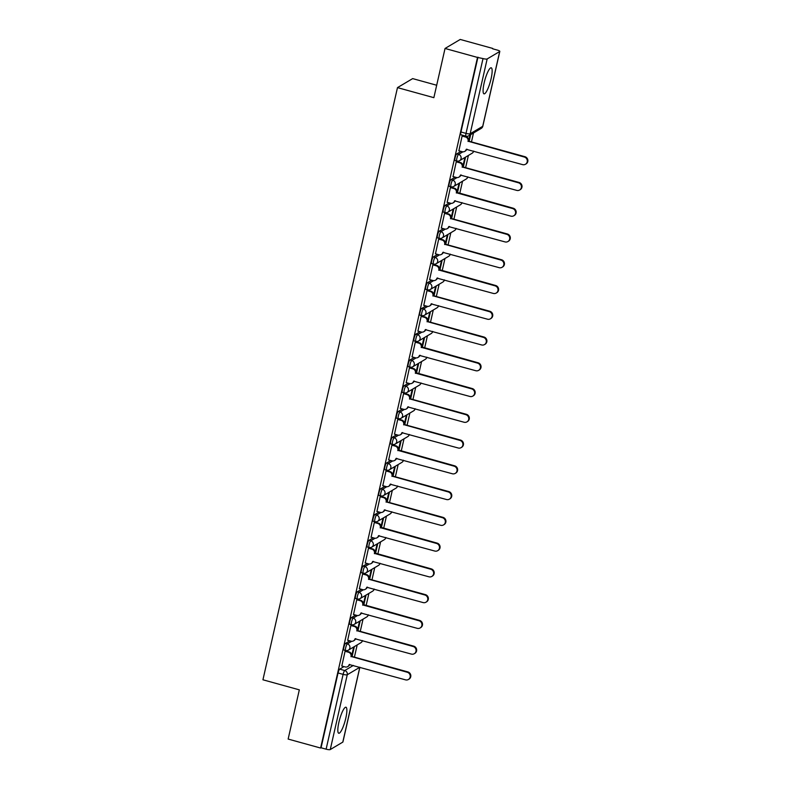 <?xml version="1.0" encoding="UTF-8"?>
<svg xmlns="http://www.w3.org/2000/svg" width="789" height="789" viewBox="0 0 789 789"><rect width="100%" height="100%" fill="white"/><g stroke="black" fill="none" stroke-linecap="round" stroke-linejoin="round"><path stroke-width="1.18" d="M349.813 640.846L345.543 643.38A3.462 0.73 105.5 0 0 343.905 647.207A3.462 0.73 105.5 0 0 343.866 650.018L345.661 650.521A3.462 0.73 -74.5 0 1 345.7 647.7A3.462 0.73 -74.5 0 1 347.338 643.873L351.697 641.289M355.671 615.085L351.391 617.619A3.462 0.73 105.5 0 0 349.754 621.446A3.462 0.73 105.5 0 0 349.724 624.257L351.519 624.76A3.462 0.73 -74.5 0 1 351.549 621.939A3.462 0.73 -74.5 0 1 353.186 618.112L357.545 615.528M361.52 589.324L357.249 591.858A3.462 0.73 105.5 0 0 355.612 595.685A3.462 0.73 105.5 0 0 355.573 598.496L357.368 598.989A3.462 0.73 -74.5 0 1 357.407 596.178A3.462 0.73 -74.5 0 1 359.044 592.352L363.404 589.768M367.378 563.563L363.098 566.098A3.462 0.73 105.5 0 0 361.461 569.924A3.462 0.73 105.5 0 0 361.431 572.735L363.226 573.228A3.462 0.73 -74.5 0 1 363.256 570.417A3.462 0.73 -74.5 0 1 364.893 566.591L369.252 564.007M373.227 537.802L368.956 540.337A3.462 0.73 105.5 0 0 367.319 544.163A3.462 0.73 105.5 0 0 367.279 546.974L369.074 547.467A3.462 0.73 -74.5 0 1 369.114 544.657A3.462 0.73 -74.5 0 1 370.751 540.83L375.1 538.246M379.085 512.041L374.805 514.576A3.462 0.73 105.5 0 0 373.167 518.403A3.462 0.73 105.5 0 0 373.128 521.213L374.923 521.707A3.462 0.73 -74.5 0 1 374.962 518.896A3.462 0.73 -74.5 0 1 376.6 515.069L380.959 512.485M384.933 486.271L380.663 488.815A3.462 0.73 105.5 0 0 379.026 492.642A3.462 0.73 105.5 0 0 378.986 495.453L380.781 495.946A3.462 0.73 -74.5 0 1 380.821 493.135A3.462 0.73 -74.5 0 1 382.458 489.308L386.807 486.724M390.782 460.51L386.511 463.054A3.462 0.73 105.5 0 0 384.874 466.881A3.462 0.73 105.5 0 0 384.835 469.692L386.63 470.185A3.462 0.73 -74.5 0 1 386.669 467.374A3.462 0.73 -74.5 0 1 388.306 463.547L392.666 460.963M396.64 434.749L392.36 437.293A3.462 0.73 105.5 0 0 390.733 441.12A3.462 0.73 105.5 0 0 390.693 443.931L392.488 444.424A3.462 0.73 -74.5 0 1 392.527 441.613A3.462 0.73 -74.5 0 1 394.155 437.787L398.514 435.203M402.489 408.988L398.218 411.523A3.462 0.73 105.5 0 0 396.581 415.359A3.462 0.73 105.5 0 0 396.542 418.17L398.337 418.663A3.462 0.73 -74.5 0 1 398.376 415.852A3.462 0.73 -74.5 0 1 400.013 412.026L404.372 409.442M408.347 383.227L404.067 385.762A3.462 0.73 105.5 0 0 402.429 389.598A3.462 0.73 105.5 0 0 402.4 392.409L404.195 392.902A3.462 0.73 -74.5 0 1 404.224 390.091A3.462 0.73 -74.5 0 1 405.862 386.265L410.221 383.681M414.195 357.466L409.925 360.001A3.462 0.73 105.5 0 0 408.288 363.837A3.462 0.73 105.5 0 0 408.248 366.648L410.043 367.141A3.462 0.73 -74.5 0 1 410.083 364.331A3.462 0.73 -74.5 0 1 411.72 360.504L416.079 357.92M420.054 331.705L415.773 334.24A3.462 0.73 105.5 0 0 414.136 338.077A3.462 0.73 105.5 0 0 414.107 340.887L415.902 341.381A3.462 0.73 -74.5 0 1 415.931 338.57A3.462 0.73 -74.5 0 1 417.568 334.743L421.928 332.159M425.902 305.945L421.632 308.479A3.462 0.73 105.5 0 0 419.995 312.306A3.462 0.73 105.5 0 0 419.955 315.127L421.75 315.62A3.462 0.73 -74.5 0 1 421.79 312.809A3.462 0.73 -74.5 0 1 423.427 308.982L427.776 306.398M431.761 280.184L427.48 282.718A3.462 0.73 105.5 0 0 425.843 286.545A3.462 0.73 105.5 0 0 425.804 289.366L427.599 289.859A3.462 0.73 -74.5 0 1 427.638 287.048A3.462 0.73 -74.5 0 1 429.275 283.221L433.634 280.637M437.609 254.423L433.339 256.958A3.462 0.73 105.5 0 0 431.701 260.784A3.462 0.73 105.5 0 0 431.662 263.605L433.457 264.098A3.462 0.73 -74.5 0 1 433.496 261.287A3.462 0.73 -74.5 0 1 435.133 257.461L439.483 254.877M443.457 228.662L439.187 231.197A3.462 0.73 105.5 0 0 437.55 235.023A3.462 0.73 105.5 0 0 437.51 237.844L439.305 238.337A3.462 0.73 -74.5 0 1 439.345 235.526A3.462 0.73 -74.5 0 1 440.982 231.69L445.341 229.106M449.316 202.901L445.035 205.436A3.462 0.73 105.5 0 0 443.408 209.263A3.462 0.73 105.5 0 0 443.369 212.083L445.164 212.576A3.462 0.73 -74.5 0 1 445.203 209.766A3.462 0.73 -74.5 0 1 446.83 205.929L451.19 203.345M455.164 177.14L450.894 179.675A3.462 0.73 105.5 0 0 449.257 183.502A3.462 0.73 105.5 0 0 449.217 186.312L451.012 186.815A3.462 0.73 -74.5 0 1 451.052 184.005A3.462 0.73 -74.5 0 1 452.689 180.168L457.048 177.584M461.023 151.38L456.742 153.914A3.462 0.73 105.5 0 0 455.105 157.741A3.462 0.73 105.5 0 0 455.075 160.552L456.87 161.055A3.462 0.73 -74.5 0 1 456.9 158.244A3.462 0.73 -74.5 0 1 458.537 154.407L462.896 151.823M491.074 78.782A13.512 2.85 105.5 0 0 491.222 67.805A13.512 2.85 105.5 0 0 484.16 82.875A13.512 2.85 105.5 0 0 484.022 93.852A13.512 2.85 105.5 0 0 491.074 78.782M345.799 718.187A13.512 2.85 105.5 0 0 345.947 707.22A13.512 2.85 105.5 0 0 338.895 722.29A13.512 2.85 105.5 0 0 338.747 733.257A13.512 2.85 105.5 0 0 345.799 718.187M354.409 657.148L357.19 644.919M360.267 631.387L363.039 619.158M366.116 605.627L368.897 593.397M371.964 579.856L374.745 567.636M377.823 554.095L380.604 541.875M383.671 528.334L386.452 516.114M389.529 502.573L392.311 490.344M395.378 476.812L398.159 464.583M401.236 451.052L404.007 438.822M407.085 425.291L409.866 413.061M412.943 399.53L415.714 387.3M418.791 373.769L421.573 361.54M424.64 348.008L427.421 335.779M430.498 322.247L433.279 310.018M436.347 296.486L439.128 284.257M442.205 270.726L444.976 258.496M448.053 244.965L450.835 232.735M453.912 219.204L456.683 206.974M459.76 193.443L462.541 181.214M465.618 167.682L468.39 155.453M471.467 141.921L473.499 132.966M492.622 48.79L497.326 50.082A3.462 0.73 12.8 0 1 499.812 51.384A3.462 0.73 12.8 0 1 499.703 51.512L487.168 58.948L470.165 133.755L482.71 126.319L499.703 51.512M436.692 85.242L412.667 78.604L397.478 87.618L433.861 97.668L445.045 48.464L477.513 57.439L320.61 748.041L288.143 739.066L299.327 689.852L262.934 679.793L397.478 87.618M445.045 48.464L460.234 39.45L492.711 48.425M342.801 742.114L359.794 667.307A3.462 0.73 12.8 0 0 359.883 667.228L342.919 741.976A3.462 0.73 -167.2 0 1 342.801 742.114L330.266 749.55A3.462 0.73 -167.2 0 1 326.113 749.175L321.054 747.775L338.057 672.968A3.462 0.73 -74.5 0 1 339.684 669.141L343.965 666.606M466.151 136.162A3.462 0.73 -74.5 0 1 465.983 136.191A3.462 0.73 -74.5 0 1 466.023 133.38L483.016 58.573L477.513 57.439M483.016 58.573A3.462 0.73 12.8 0 0 487.168 58.948M462.748 135.738L462.117 136.014L458.882 150.788M456.9 161.498L456.259 161.775L453.034 176.549M451.052 187.259L450.411 187.535L447.176 202.309M445.193 213.02L444.562 213.296L441.327 228.07M439.345 238.781L438.704 239.057L435.469 253.831M433.486 264.542L432.855 264.818L429.62 279.592M427.638 290.303L426.997 290.579L423.772 305.353M421.78 316.064L421.148 316.34L417.914 331.114M415.931 341.824L415.29 342.101L412.065 356.875M410.083 367.585L409.442 367.861L406.207 382.635M404.224 393.346L403.583 393.622L400.358 408.406M398.376 419.107L397.735 419.383L394.5 434.167M392.518 444.868L391.886 445.144L388.652 459.928M386.669 470.638L386.028 470.905L382.793 485.689M380.811 496.399L380.18 496.666L376.945 511.45M374.962 522.16L374.321 522.436L371.096 537.21M369.104 547.921L368.473 548.197L365.238 562.971M363.256 573.682L362.615 573.958L359.389 588.732M357.407 599.443L356.766 599.719L353.531 614.493M351.549 625.204L350.908 625.48L347.683 640.254M345.7 650.964L345.059 651.241L341.824 666.015M352.101 656.507L354.35 646.595M357.959 630.746L360.208 620.835M363.808 604.985L366.057 595.074M369.656 579.225L371.915 569.313M375.515 553.464L377.763 543.552M381.363 527.703L383.622 517.791M387.221 501.942L389.47 492.03M393.07 476.181L395.328 466.269M398.928 450.42L401.177 440.509M404.777 424.66L407.025 414.748M410.635 398.899L412.884 388.987M416.484 373.128L418.732 363.226M422.332 347.367L424.59 337.465M428.19 321.606L430.439 311.704M434.039 295.845L436.297 285.943M439.897 270.085L442.146 260.183M445.746 244.324L447.994 234.422M451.604 218.563L453.853 208.661M457.452 192.802L459.701 182.89M463.311 167.041L465.559 157.129M469.159 141.28L470.668 134.653M469.997 135.047L468.617 141.132L524.892 156.686A3.984 3.807 59.3 0 1 526.066 163.915L525.484 164.25A3.984 3.807 -120.7 0 0 524.32 157.031L468.084 141.221A3.462 3.304 -120.7 0 0 465.569 137.02L466.141 136.675A3.462 3.304 59.3 0 1 468.656 140.876L468.025 141.468M477.956 57.173L460.963 131.98A3.462 0.73 105.5 0 0 460.924 134.791L465.983 136.191A3.462 3.462 0 0 0 468.676 135.836L481.211 128.4A3.462 3.462 0 0 0 482.819 126.191L499.812 51.384M464.889 157.524L462.768 166.893L519.044 182.446A3.984 3.807 59.3 0 1 520.207 189.676L519.635 190.011A3.984 3.807 -120.7 0 0 518.462 182.792L462.226 166.982A3.462 3.304 -120.7 0 0 459.711 162.781L460.293 162.435A3.462 3.304 59.3 0 1 462.808 166.637L462.176 167.229M459.04 183.285L456.91 192.654M453.192 209.046L451.061 218.415L507.337 233.968A3.984 3.807 59.3 0 1 508.501 241.197L507.929 241.533A3.984 3.807 -120.7 0 0 506.765 234.313L450.519 218.504A3.462 3.304 -120.7 0 0 448.014 214.302L448.586 213.957A3.462 3.304 59.3 0 1 451.101 218.158L450.47 218.75M447.333 234.816L445.203 244.176L501.479 259.729A3.984 3.807 59.3 0 1 502.652 266.958L502.08 267.293A3.984 3.807 -120.7 0 0 500.907 260.074L444.671 244.265A3.462 3.304 -120.7 0 0 442.156 240.063L442.728 239.718A3.462 3.304 59.3 0 1 445.243 243.919L444.611 244.511M441.485 260.577L439.355 269.937M435.627 286.338L433.496 295.697L489.782 311.251A3.984 3.807 59.3 0 1 490.945 318.48L490.373 318.825A3.984 3.807 -120.7 0 0 489.2 311.596L432.964 295.786A3.462 3.304 -120.7 0 0 430.449 291.585L431.031 291.24A3.462 3.304 59.3 0 1 433.536 295.451L432.905 296.033M429.778 312.099L427.648 321.458L483.923 337.011A3.984 3.807 59.3 0 1 485.097 344.241L484.515 344.586A3.984 3.807 -120.7 0 0 483.351 337.357L427.115 321.547A3.462 3.304 -120.7 0 0 424.6 317.346L425.172 317A3.462 3.304 59.3 0 1 427.687 321.212L427.056 321.794M423.92 337.86L421.799 347.219M418.071 363.621L415.941 372.98M412.213 389.381L410.093 398.741L466.368 414.304A3.984 3.807 59.3 0 1 467.532 421.523L466.96 421.868A3.984 3.807 -120.7 0 0 465.786 414.639L409.55 398.83A3.462 3.304 -120.7 0 0 407.035 394.628L407.617 394.283A3.462 3.304 59.3 0 1 410.132 398.494L409.501 399.076M406.365 415.142L404.234 424.502L460.51 440.065A3.984 3.807 59.3 0 1 461.683 447.284L461.111 447.629A3.984 3.807 -120.7 0 0 459.938 440.4L403.702 424.59A3.462 3.304 -120.7 0 0 401.187 420.389L401.759 420.044A3.462 3.304 59.3 0 1 404.274 424.255L403.643 424.847M400.516 440.903L398.386 450.263M394.658 466.664L392.527 476.023L448.813 491.586A3.984 3.807 59.3 0 1 449.977 498.806L449.405 499.151A3.984 3.807 -120.7 0 0 448.231 491.922L391.995 476.122A3.462 3.304 -120.7 0 0 389.48 471.911L390.062 471.575A3.462 3.304 59.3 0 1 392.567 475.777L391.936 476.369M388.809 492.425L386.679 501.794L442.954 517.347A3.984 3.807 59.3 0 1 444.128 524.567L443.546 524.912A3.984 3.807 -120.7 0 0 442.382 517.683L386.137 501.883A3.462 3.304 -120.7 0 0 383.632 497.672L384.204 497.336A3.462 3.304 59.3 0 1 386.718 501.538L386.087 502.129M382.951 518.186L380.831 527.555M377.103 543.946L374.972 553.316M371.244 569.707L369.124 579.077L425.399 594.63A3.984 3.807 59.3 0 1 426.563 601.849L425.991 602.194A3.984 3.807 -120.7 0 0 424.817 594.975L368.581 579.165A3.462 3.304 -120.7 0 0 366.066 574.954L366.648 574.619A3.462 3.304 59.3 0 1 369.163 578.82L368.522 579.412M365.396 595.468L363.265 604.838M359.537 621.229L357.417 630.598L413.692 646.152A3.984 3.807 59.3 0 1 414.856 653.371L414.284 653.716A3.984 3.807 -120.7 0 0 413.111 646.497L356.875 630.687A3.462 3.304 -120.7 0 0 354.36 626.476L354.942 626.141A3.462 3.304 59.3 0 1 357.456 630.342L356.825 630.934M353.689 646.99L351.559 656.359L407.834 671.912A3.984 3.807 59.3 0 1 409.008 679.142L408.436 679.477A3.984 3.807 -120.7 0 0 407.262 672.258L351.026 656.448A3.462 3.304 -120.7 0 0 348.511 652.237L349.083 651.901A3.462 3.304 59.3 0 1 351.598 656.103L350.967 656.695M458.764 150.758L462.226 151.715A3.462 3.304 -120.7 0 0 466.24 149.308L522.594 164.625A3.984 3.807 -120.7 0 0 525.484 164.25M462.63 135.708L466.141 136.675M466.763 149.19A3.462 3.304 59.3 0 1 465.323 151.044L464.751 151.389M462.107 136.063L465.569 137.02M452.916 176.519L456.377 177.476A3.462 3.304 -120.7 0 0 460.391 175.069L516.736 190.386A3.984 3.807 -120.7 0 0 519.635 190.011M456.782 161.469L460.293 162.435M460.904 174.951A3.462 3.304 59.3 0 1 459.474 176.805L458.892 177.15M456.249 161.824L459.711 162.781M447.057 202.28L450.519 203.237A3.462 3.304 -120.7 0 0 454.533 200.83L510.887 216.147A3.984 3.807 -120.7 0 0 515.552 211.856A3.984 3.807 -120.7 0 0 512.613 208.552L456.377 192.743A3.462 3.304 -120.7 0 0 453.862 188.541L454.434 188.196A3.462 3.304 59.3 0 1 456.949 192.398L513.185 208.207A3.984 3.807 59.3 0 1 514.359 215.436L513.787 215.772M450.933 187.23L454.434 188.196M455.056 200.712A3.462 3.304 59.3 0 1 453.616 202.566L453.044 202.911M450.401 187.585L453.862 188.541M456.318 192.989L456.89 192.654M441.209 228.041L444.671 228.997A3.462 3.304 -120.7 0 0 448.685 226.601L505.039 241.907A3.984 3.807 -120.7 0 0 507.929 241.533M445.075 212.991L448.586 213.957M449.197 226.473A3.462 3.304 59.3 0 1 447.767 228.327L447.185 228.672M444.542 213.346L448.014 214.302M435.35 253.802L438.822 254.758A3.462 3.304 -120.7 0 0 442.836 252.362L499.181 267.668A3.984 3.807 -120.7 0 0 502.08 267.293M439.226 238.751L442.728 239.718M443.349 252.233A3.462 3.304 59.3 0 1 441.909 254.097L441.337 254.433M438.694 239.106L442.156 240.063M429.502 279.562L432.964 280.519A3.462 3.304 -120.7 0 0 436.978 278.123L493.332 293.429A3.984 3.807 -120.7 0 0 497.987 289.149A3.984 3.807 -120.7 0 0 495.058 285.835L438.812 270.025A3.462 3.304 -120.7 0 0 436.307 265.824L436.879 265.479A3.462 3.304 59.3 0 1 439.394 269.69L495.63 285.49A3.984 3.807 59.3 0 1 496.804 292.719L496.222 293.054M433.368 264.512L436.879 265.479M437.5 277.994A3.462 3.304 59.3 0 1 436.061 279.858L435.479 280.194M432.845 264.867L436.307 265.824M438.763 270.272L439.335 269.937M423.654 305.323L427.115 306.28A3.462 3.304 -120.7 0 0 431.129 303.883L487.474 319.19A3.984 3.807 -120.7 0 0 490.373 318.825M427.52 290.273L431.031 291.24M431.642 303.755A3.462 3.304 59.3 0 1 430.202 305.619L429.63 305.954M426.987 290.628L430.449 291.585M417.795 331.084L421.257 332.041A3.462 3.304 -120.7 0 0 425.271 329.644L481.625 344.951A3.984 3.807 -120.7 0 0 484.515 344.586M421.661 316.034L425.172 317M425.794 329.526A3.462 3.304 59.3 0 1 424.354 331.38L423.772 331.715M421.139 316.389L424.6 317.346M411.947 356.845L415.408 357.802A3.462 3.304 -120.7 0 0 419.423 355.405L475.767 370.712A3.984 3.807 -120.7 0 0 480.432 366.431A3.984 3.807 -120.7 0 0 477.493 363.118L421.257 347.308A3.462 3.304 -120.7 0 0 418.742 343.107L419.324 342.761A3.462 3.304 59.3 0 1 421.839 346.973L478.075 362.772A3.984 3.807 59.3 0 1 479.239 370.002L478.667 370.347M415.813 341.795L419.324 342.761M419.935 355.287A3.462 3.304 59.3 0 1 418.495 357.141L417.923 357.476M415.28 342.15L418.742 343.107M421.198 347.554L421.78 347.219M406.088 382.606L409.55 383.562A3.462 3.304 -120.7 0 0 413.564 381.166L469.919 396.472A3.984 3.807 -120.7 0 0 474.583 392.192A3.984 3.807 -120.7 0 0 471.644 388.878L415.408 373.069A3.462 3.304 -120.7 0 0 412.894 368.867L413.466 368.522A3.462 3.304 59.3 0 1 415.981 372.733L472.216 388.543A3.984 3.807 59.3 0 1 473.39 395.762L472.808 396.108M409.964 367.556L413.466 368.522M414.087 381.048A3.462 3.304 59.3 0 1 412.647 382.902L412.075 383.237M409.432 367.911L412.894 368.867M415.349 373.315L415.921 372.98M400.24 408.367L403.702 409.323A3.462 3.304 -120.7 0 0 407.716 406.927L464.06 422.233A3.984 3.807 -120.7 0 0 466.96 421.868M404.106 393.317L407.617 394.283M408.229 406.808A3.462 3.304 59.3 0 1 406.799 408.663L406.217 408.998M403.573 393.672L407.035 394.628M394.382 434.128L397.843 435.084A3.462 3.304 -120.7 0 0 401.857 432.688L458.212 447.994A3.984 3.807 -120.7 0 0 461.111 447.629M398.258 419.077L401.759 420.044M402.38 432.569A3.462 3.304 59.3 0 1 400.94 434.423L400.368 434.759M397.725 419.432L401.187 420.389M388.533 459.888L391.995 460.845A3.462 3.304 -120.7 0 0 396.009 458.448L452.363 473.765A3.984 3.807 -120.7 0 0 457.018 469.475A3.984 3.807 -120.7 0 0 454.089 466.161L397.843 450.351A3.462 3.304 -120.7 0 0 395.338 446.15L395.91 445.805A3.462 3.304 59.3 0 1 398.425 450.016L454.661 465.826A3.984 3.807 59.3 0 1 455.835 473.045L455.253 473.39M392.399 444.838L395.91 445.805M396.522 458.33A3.462 3.304 59.3 0 1 395.092 460.184L394.51 460.529M391.867 445.193L395.338 446.15M397.794 450.608L398.366 450.263M382.675 485.649L386.146 486.606A3.462 3.304 -120.7 0 0 390.161 484.209L446.505 499.526A3.984 3.807 -120.7 0 0 449.405 499.151M386.551 470.599L390.062 471.575M390.673 484.091A3.462 3.304 59.3 0 1 389.233 485.945L388.661 486.29M386.018 470.954L389.48 471.911M376.826 511.41L380.288 512.367A3.462 3.304 -120.7 0 0 384.302 509.97L440.656 525.287A3.984 3.807 -120.7 0 0 443.546 524.912M380.692 496.36L384.204 497.336M384.825 509.852A3.462 3.304 59.3 0 1 383.385 511.706L382.803 512.051M380.17 496.715L383.632 497.672M370.978 537.171L374.44 538.128A3.462 3.304 -120.7 0 0 378.454 535.731L434.798 551.047A3.984 3.807 -120.7 0 0 439.463 546.757A3.984 3.807 -120.7 0 0 436.524 543.443L380.288 527.644A3.462 3.304 -120.7 0 0 377.773 523.432L378.355 523.097A3.462 3.304 59.3 0 1 380.86 527.299L437.106 543.108A3.984 3.807 59.3 0 1 438.27 550.327L437.698 550.673M374.844 522.121L378.355 523.097M378.967 535.613A3.462 3.304 59.3 0 1 377.527 537.467L376.955 537.812M374.311 522.476L377.773 523.432M380.229 527.89L380.811 527.545M365.12 562.932L368.581 563.888A3.462 3.304 -120.7 0 0 372.595 561.492L428.95 576.808A3.984 3.807 -120.7 0 0 433.605 572.518A3.984 3.807 -120.7 0 0 430.676 569.204L374.44 553.405A3.462 3.304 -120.7 0 0 371.925 549.193L372.497 548.858A3.462 3.304 59.3 0 1 375.012 553.059L431.248 568.869A3.984 3.807 59.3 0 1 432.421 576.088L431.839 576.434M368.986 547.882L372.497 548.858M373.118 561.374A3.462 3.304 59.3 0 1 371.678 563.228L371.096 563.573M368.463 548.237L371.925 549.193M374.38 553.651L374.953 553.306M359.271 588.693L362.733 589.659A3.462 3.304 -120.7 0 0 366.747 587.253L423.091 602.569A3.984 3.807 -120.7 0 0 425.991 602.194M363.137 573.642L366.648 574.619M367.26 587.134A3.462 3.304 59.3 0 1 365.82 588.989L365.248 589.334M362.605 573.997L366.066 574.954M353.413 614.463L356.875 615.42A3.462 3.304 -120.7 0 0 360.889 613.014L417.243 628.33A3.984 3.807 -120.7 0 0 421.908 624.04A3.984 3.807 -120.7 0 0 418.969 620.736L362.733 604.926A3.462 3.304 -120.7 0 0 360.218 600.715L360.79 600.38A3.462 3.304 59.3 0 1 363.305 604.581L419.541 620.391A3.984 3.807 59.3 0 1 420.715 627.61L420.133 627.955M357.289 599.403L360.79 600.38M361.411 612.895A3.462 3.304 59.3 0 1 359.971 614.749L359.399 615.095M356.756 599.758L360.218 600.715M362.674 605.173L363.246 604.828M347.564 640.224L351.026 641.181A3.462 3.304 -120.7 0 0 355.04 638.774L411.385 654.091A3.984 3.807 -120.7 0 0 414.284 653.716M351.43 625.164L354.942 626.141M355.553 638.656A3.462 3.304 59.3 0 1 354.123 640.51L353.541 640.855M350.898 625.519L354.36 626.476M341.706 665.985L345.168 666.942A3.462 3.304 -120.7 0 0 349.182 664.535L405.536 679.852A3.984 3.807 -120.7 0 0 408.436 679.477M345.582 650.925L349.083 651.901M349.705 664.417A3.462 3.304 59.3 0 1 348.265 666.271L347.693 666.616M345.049 651.28L348.511 652.237M345.543 643.38L347.338 643.873A3.462 3.304 59.3 0 1 349.852 648.085A3.462 3.304 -120.7 0 1 345.838 650.481A3.462 0.73 -74.5 0 1 345.661 650.521A3.462 3.462 0 0 0 348.353 650.156L360.889 642.719A3.462 3.304 -120.7 0 0 362.407 640.55M351.391 617.619L353.186 618.112A3.462 3.304 59.3 0 1 355.701 622.314A3.462 3.304 -120.7 0 1 351.687 624.72A3.462 0.73 -74.5 0 1 351.519 624.76A3.462 3.462 0 0 0 354.202 624.395L366.737 616.959A3.462 3.304 -120.7 0 0 368.256 614.789M357.249 591.858L359.044 592.352A3.462 3.304 59.3 0 1 361.559 596.553A3.462 3.304 -120.7 0 1 357.545 598.959A3.462 0.73 -74.5 0 1 357.368 598.989A3.462 3.462 0 0 0 360.06 598.634L372.595 591.198A3.462 3.304 -120.7 0 0 374.114 589.028M363.098 566.098L364.893 566.591A3.462 3.304 59.3 0 1 367.408 570.792A3.462 3.304 -120.7 0 1 363.394 573.199A3.462 0.73 -74.5 0 1 363.226 573.228A3.462 3.462 0 0 0 365.909 572.873L378.444 565.437A3.462 3.304 -120.7 0 0 379.963 563.267M368.956 540.337L370.751 540.83A3.462 3.304 59.3 0 1 373.256 545.031A3.462 3.304 -120.7 0 1 369.252 547.438A3.462 0.73 -74.5 0 1 369.074 547.467A3.462 3.462 0 0 0 371.767 547.112L384.302 539.676A3.462 3.304 -120.7 0 0 385.821 537.506M374.805 514.576L376.6 515.069A3.462 3.304 59.3 0 1 379.114 519.27A3.462 3.304 -120.7 0 1 375.1 521.677A3.462 0.73 -74.5 0 1 374.923 521.707A3.462 3.462 0 0 0 377.615 521.351L390.151 513.915A3.462 3.304 -120.7 0 0 391.669 511.745M380.663 488.815L382.458 489.308A3.462 3.304 59.3 0 1 384.963 493.51A3.462 3.304 -120.7 0 1 380.949 495.916A3.462 0.73 -74.5 0 1 380.781 495.946A3.462 3.462 0 0 0 383.474 495.591L396.009 488.154A3.462 3.304 -120.7 0 0 397.518 485.985M386.511 463.054L388.306 463.547A3.462 3.304 59.3 0 1 390.821 467.749A3.462 3.304 -120.7 0 1 386.807 470.155A3.462 0.73 -74.5 0 1 386.63 470.185A3.462 3.462 0 0 0 389.322 469.83L401.857 462.393A3.462 3.304 -120.7 0 0 403.376 460.224M392.36 437.293L394.155 437.787A3.462 3.304 59.3 0 1 396.67 441.988A3.462 3.304 -120.7 0 1 392.656 444.394A3.462 0.73 -74.5 0 1 392.488 444.424A3.462 3.462 0 0 0 395.181 444.069L407.716 436.633A3.462 3.304 -120.7 0 0 409.225 434.463M398.218 411.523L400.013 412.026A3.462 3.304 59.3 0 1 402.528 416.227A3.462 3.304 -120.7 0 1 398.514 418.634A3.462 0.73 -74.5 0 1 398.337 418.663A3.462 3.462 0 0 0 401.029 418.308L413.564 410.872A3.462 3.304 -120.7 0 0 415.083 408.702M404.067 385.762L405.862 386.265A3.462 3.304 59.3 0 1 408.377 390.466A3.462 3.304 -120.7 0 1 404.363 392.863A3.462 0.73 -74.5 0 1 404.195 392.902A3.462 3.462 0 0 0 406.877 392.547L419.413 385.111A3.462 3.304 -120.7 0 0 420.931 382.941M409.925 360.001L411.72 360.504A3.462 3.304 59.3 0 1 414.235 364.705A3.462 3.304 -120.7 0 1 410.221 367.102A3.462 0.73 -74.5 0 1 410.043 367.141A3.462 3.462 0 0 0 412.736 366.786L425.271 359.35A3.462 3.304 -120.7 0 0 426.79 357.18M415.773 334.24L417.568 334.743A3.462 3.304 59.3 0 1 420.083 338.945A3.462 3.304 -120.7 0 1 416.069 341.341A3.462 0.73 -74.5 0 1 415.902 341.381A3.462 3.462 0 0 0 418.584 341.026L431.119 333.589A3.462 3.304 -120.7 0 0 432.638 331.41M421.632 308.479L423.427 308.982A3.462 3.304 59.3 0 1 425.932 313.184A3.462 3.304 -120.7 0 1 421.918 315.58A3.462 0.73 -74.5 0 1 421.75 315.62A3.462 3.462 0 0 0 424.443 315.265L436.978 307.828A3.462 3.304 -120.7 0 0 438.497 305.649M427.48 282.718L429.275 283.221A3.462 3.304 59.3 0 1 431.79 287.423A3.462 3.304 -120.7 0 1 427.776 289.819A3.462 0.73 -74.5 0 1 427.599 289.859A3.462 3.462 0 0 0 430.291 289.504L442.826 282.067A3.462 3.304 -120.7 0 0 444.345 279.888M433.339 256.958L435.133 257.461A3.462 3.304 59.3 0 1 437.639 261.662A3.462 3.304 -120.7 0 1 433.625 264.059A3.462 0.73 -74.5 0 1 433.457 264.098A3.462 3.462 0 0 0 436.149 263.733L448.685 256.307A3.462 3.304 -120.7 0 0 450.194 254.127M439.187 231.197L440.982 231.69A3.462 3.304 59.3 0 1 443.497 235.901A3.462 3.304 -120.7 0 1 439.483 238.298A3.462 0.73 -74.5 0 1 439.305 238.337A3.462 3.462 0 0 0 441.998 237.972L454.533 230.536A3.462 3.304 -120.7 0 0 456.052 228.366M445.035 205.436L446.83 205.929A3.462 3.304 59.3 0 1 449.345 210.14A3.462 3.304 -120.7 0 1 445.331 212.537A3.462 0.73 -74.5 0 1 445.164 212.576A3.462 3.462 0 0 0 447.856 212.211L460.391 204.775A3.462 3.304 -120.7 0 0 461.9 202.605M450.894 179.675L452.689 180.168A3.462 3.304 59.3 0 1 455.204 184.379A3.462 3.304 -120.7 0 1 451.19 186.776A3.462 0.73 -74.5 0 1 451.012 186.815A3.462 3.462 0 0 0 453.705 186.451L466.24 179.014A3.462 3.304 -120.7 0 0 467.759 176.844M456.742 153.914L458.537 154.407A3.462 3.304 59.3 0 1 461.052 158.619A3.462 3.304 -120.7 0 1 457.038 161.015A3.462 0.73 -74.5 0 1 456.87 161.055A3.462 3.462 0 0 0 459.553 160.69L472.088 153.253A3.462 3.304 -120.7 0 0 473.607 151.084M339.684 669.141L344.744 670.542L353.364 665.433M359.814 667.208A3.462 3.304 -120.7 0 1 359.794 667.307L347.259 674.743L330.266 749.55M355.385 639.1L355.947 638.765M361.244 613.339L361.806 613.004M367.092 587.578L367.654 587.243M372.95 561.817L373.513 561.482M378.799 536.056L379.361 535.721M384.657 510.296L385.219 509.96M390.506 484.535L391.068 484.199M396.354 458.774L396.916 458.439M402.212 433.013L402.775 432.678M408.061 407.252L408.623 406.917M413.919 381.481L414.481 381.156M419.768 355.721L420.33 355.395M425.626 329.96L426.188 329.634M431.475 304.199L432.037 303.873M437.333 278.438L437.895 278.103M443.181 252.677L443.743 252.342M449.03 226.916L449.592 226.581M454.888 201.156L455.45 200.82M460.737 175.395L461.299 175.059M466.595 149.634L467.157 149.299M460.963 131.98L466.023 133.38A3.462 0.73 -167.2 0 0 470.165 133.755A3.462 3.304 59.3 0 1 468.676 135.836M338.057 672.968L343.107 674.368A3.462 0.73 -74.5 0 1 344.744 670.542A3.462 3.304 -120.7 0 1 347.259 674.743A3.462 0.73 -167.2 0 1 343.107 674.368L326.113 749.175M482.819 126.191A3.462 0.73 12.8 0 1 482.71 126.319A3.462 3.304 59.3 0 1 481.211 128.4M468.084 141.221L468.656 140.876M524.32 157.031L524.892 156.686M462.226 166.982L462.808 166.637M518.462 182.792L519.044 182.446M456.377 192.743L456.949 192.398M512.613 208.552L513.185 208.207M450.519 218.504L451.101 218.158M506.765 234.313L507.337 233.968M444.671 244.265L445.243 243.919M500.907 260.074L501.479 259.729M438.812 270.025L439.394 269.69M495.058 285.835L495.63 285.49M432.964 295.786L433.536 295.451M489.2 311.596L489.782 311.251M427.115 321.547L427.687 321.212M483.351 337.357L483.923 337.011M421.257 347.308L421.839 346.973M477.493 363.118L478.075 362.772M415.408 373.069L415.981 372.733M471.644 388.878L472.216 388.543M409.55 398.83L410.132 398.494M465.786 414.639L466.368 414.304M403.702 424.59L404.274 424.255M459.938 440.4L460.51 440.065M397.843 450.351L398.425 450.016M454.089 466.161L454.661 465.826M391.995 476.122L392.567 475.777M448.231 491.922L448.813 491.586M386.137 501.883L386.718 501.538M442.382 517.683L442.954 517.347M380.288 527.644L380.86 527.299M436.524 543.443L437.106 543.108M374.44 553.405L375.012 553.059M430.676 569.204L431.248 568.869M368.581 579.165L369.163 578.82M424.817 594.975L425.399 594.63M362.733 604.926L363.305 604.581M418.969 620.736L419.541 620.391M356.875 630.687L357.456 630.342M413.111 646.497L413.692 646.152M351.026 656.448L351.598 656.103M407.262 672.258L407.834 671.912M472.088 153.253A3.462 3.462 0 0 0 473.686 151.103M466.24 179.014A3.462 3.462 0 0 0 467.838 176.864M460.391 204.775A3.462 3.462 0 0 0 461.979 202.625M454.533 230.536A3.462 3.462 0 0 0 456.131 228.396M448.685 256.307A3.462 3.462 0 0 0 450.282 254.157M442.826 282.067A3.462 3.462 0 0 0 444.424 279.917M436.978 307.828A3.462 3.462 0 0 0 438.576 305.678M431.119 333.589A3.462 3.462 0 0 0 432.717 331.439M425.271 359.35A3.462 3.462 0 0 0 426.869 357.2M419.413 385.111A3.462 3.462 0 0 0 421.01 382.961M413.564 410.872A3.462 3.462 0 0 0 415.162 408.722M407.716 436.633A3.462 3.462 0 0 0 409.304 434.483M401.857 462.393A3.462 3.462 0 0 0 403.455 460.243M396.009 488.154A3.462 3.462 0 0 0 397.607 486.004M390.151 513.915A3.462 3.462 0 0 0 391.748 511.765M384.302 539.676A3.462 3.462 0 0 0 385.9 537.526M378.444 565.437A3.462 3.462 0 0 0 380.042 563.287M372.595 591.198A3.462 3.462 0 0 0 374.193 589.048M366.737 616.959A3.462 3.462 0 0 0 368.335 614.809M360.889 642.719A3.462 3.462 0 0 0 362.486 640.569"/></g></svg>
